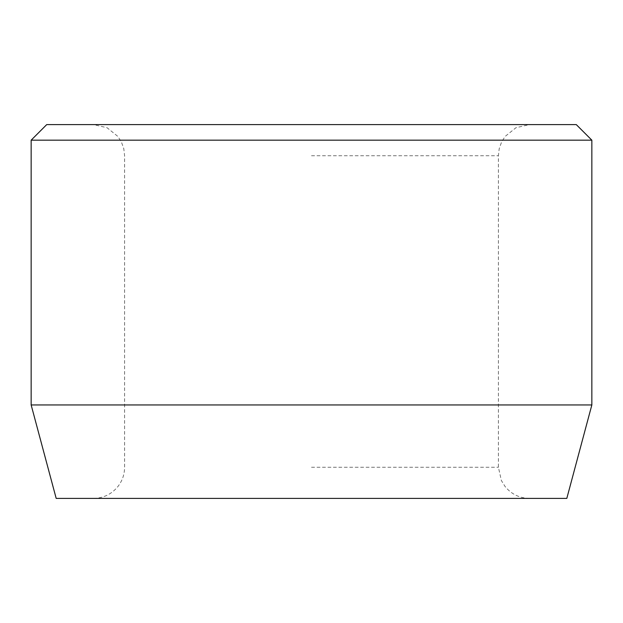 <?xml version="1.0" encoding="UTF-8"?>
<svg xmlns="http://www.w3.org/2000/svg" width="623" height="623" viewBox="0 0 623 623"><rect width="100%" height="100%" fill="white"/><g stroke="black" fill="none" stroke-linecap="round" stroke-linejoin="round"><path stroke-width="0.47" stroke-dasharray="3.12 2.34" d="M311.5 124.6L529.55 124.6L311.5 124.6M311.5 498.4L529.55 498.4L311.5 498.4M566.813 498.4L56.187 498.4M576.275 124.6L46.725 124.6M591.85 140.175L31.15 140.175M591.85 404.95L31.15 404.95M311.5 155.75L498.4 155.75L311.5 155.75M311.5 467.25L498.4 467.25L311.5 467.25M529.55 498.4C519.582 498.182 511.428 494.226 505.089 486.532L501.367 480.512L498.4 467.25L498.4 155.75L499.202 148.718L501.577 142.044L505.089 136.468L515.953 127.723L529.55 124.6M93.45 498.4C103.418 498.182 111.572 494.226 117.911 486.532C122.303 480.855 124.538 474.43 124.6 467.25L124.6 155.75L123.798 148.718L121.423 142.044L117.911 136.468L107.047 127.723L93.45 124.6"/><path stroke-width="0.93" d="M591.85 404.95L31.15 404.95L56.187 498.4L566.813 498.4L591.85 404.95L591.85 140.175L31.15 140.175L46.725 124.6L576.275 124.6L591.85 140.175M31.15 404.95L31.15 140.175"/></g></svg>
